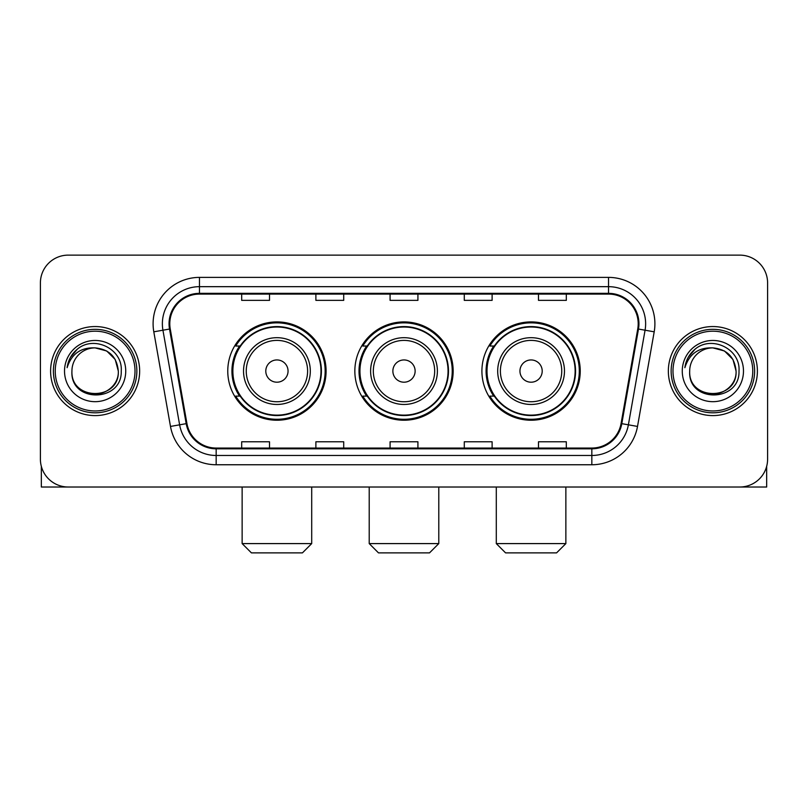 <?xml version="1.0" encoding="UTF-8"?>
<svg xmlns="http://www.w3.org/2000/svg" width="808" height="808" viewBox="0 0 808 808"><rect width="100%" height="100%" fill="white"/><g stroke="black" fill="none" stroke-linecap="round" stroke-linejoin="round"><path stroke-width="1.21" d="M481.911 371.074A49.157 49.157 0 0 0 531.078 420.231A49.157 49.157 0 0 0 580.235 371.074A49.157 49.157 0 0 0 531.078 321.907A49.157 49.157 0 0 0 481.911 371.074M354.843 371.074A49.157 49.157 0 0 0 404 420.231A49.157 49.157 0 0 0 453.157 371.074A49.157 49.157 0 0 0 404 321.907A49.157 49.157 0 0 0 354.843 371.074M227.765 371.074A49.157 49.157 0 0 0 276.922 420.231A49.157 49.157 0 0 0 326.089 371.074A49.157 49.157 0 0 0 276.922 321.907A49.157 49.157 0 0 0 227.765 371.074M239.552 396.112A44.985 44.985 0 0 1 239.552 346.026M366.63 396.112A44.985 44.985 0 0 1 366.63 346.026M493.708 396.112A44.985 44.985 0 0 1 493.708 346.026M40.4 282.951L40.4 459.186A27.826 27.826 0 0 0 68.225 487.012L739.775 487.012A27.826 27.826 0 0 0 767.6 459.186L767.6 282.951A27.826 27.826 0 0 0 739.775 255.126L68.225 255.126A27.826 27.826 0 0 0 40.4 282.951L40.4 459.186M50.601 371.074A44.521 44.521 0 0 0 95.122 415.595A44.521 44.521 0 0 0 139.653 371.074A44.521 44.521 0 0 0 95.122 326.553A44.521 44.521 0 0 0 50.601 371.074A44.521 44.521 0 0 0 95.122 415.595A44.521 44.521 0 0 0 139.653 371.074A44.521 44.521 0 0 0 95.122 326.553A44.521 44.521 0 0 0 50.601 371.074M668.347 371.074A44.521 44.521 0 0 0 712.878 415.595A44.521 44.521 0 0 0 757.399 371.074A44.521 44.521 0 0 0 712.878 326.553A44.521 44.521 0 0 0 668.347 371.074A44.521 44.521 0 0 0 712.878 415.595A44.521 44.521 0 0 0 757.399 371.074A44.521 44.521 0 0 0 712.878 326.553A44.521 44.521 0 0 0 668.347 371.074M169.791 323.766A29.684 29.684 0 0 1 199.475 294.082L608.525 294.082A29.684 29.684 0 0 1 637.754 328.917L621.069 423.533A29.684 29.684 0 0 1 591.84 448.056L216.16 448.056A29.684 29.684 0 0 1 186.931 423.533L170.246 328.917A29.684 29.684 0 0 1 169.791 323.766M169.054 323.766A30.421 30.421 0 0 0 169.518 329.048L186.194 423.665A30.421 30.421 0 0 0 216.16 448.804L591.84 448.804A30.421 30.421 0 0 0 621.807 423.665L638.482 329.048A30.421 30.421 0 0 0 608.525 293.344L199.475 293.344A30.421 30.421 0 0 0 169.054 323.766M153.803 331.815A46.379 46.379 0 0 1 199.475 277.386L608.525 277.386A46.379 46.379 0 0 1 654.197 331.815L637.512 426.432A46.379 46.379 0 0 1 591.84 464.751L216.16 464.751A46.379 46.379 0 0 1 170.488 426.432L153.803 331.815L162.933 330.209A37.097 37.097 0 0 1 199.475 286.668L608.525 286.668A37.097 37.097 0 0 1 645.067 330.209L628.382 424.816A37.097 37.097 0 0 1 591.84 455.48L216.16 455.48A37.097 37.097 0 0 1 179.618 424.816L162.933 330.209A37.097 37.097 0 0 1 162.378 323.766M739.775 255.126L68.225 255.126M68.225 487.012L739.775 487.012M767.6 459.186L767.6 282.951M621.807 423.665L628.382 424.816L645.067 330.209L654.197 331.815M390.082 294.082L390.082 300.364L417.918 300.364L417.918 294.082M315.888 294.082L315.888 300.364L343.713 300.364L343.713 294.082M241.683 294.082L241.683 300.364L269.508 300.364L269.508 294.082M464.287 294.082L464.287 300.364L492.112 300.364L492.112 294.082M538.492 294.082L538.492 300.364L566.317 300.364L566.317 294.082M417.918 448.056L417.918 441.774L390.082 441.774L390.082 448.056M343.713 448.056L343.713 441.774L315.888 441.774L315.888 448.056M269.508 448.056L269.508 441.774L241.683 441.774L241.683 448.056M492.112 448.056L492.112 441.774L464.287 441.774L464.287 448.056M566.317 448.056L566.317 441.774L538.492 441.774L538.492 448.056M41.329 466.317L41.329 487.012L148.924 487.012M135.007 371.074A39.885 39.885 0 0 0 95.122 331.189A39.885 39.885 0 0 0 55.237 371.074A39.885 39.885 0 0 0 95.122 410.959A39.885 39.885 0 0 0 135.007 371.074M136.865 371.074A41.743 41.743 0 0 0 95.122 329.331A41.743 41.743 0 0 0 53.389 371.074A41.743 41.743 0 0 0 95.122 412.807A41.743 41.743 0 0 0 136.865 371.074M71.932 371.074A23.19 23.19 0 0 1 95.122 347.884C109.211 349.258 116.938 356.984 118.311 371.074L115.211 359.479L106.717 350.985L95.122 347.884L106.717 350.985L115.211 359.479L118.311 371.074L115.211 359.479L106.717 350.985L95.122 347.884L106.717 350.985L115.211 359.479L118.311 371.074L115.211 359.479L106.717 350.985L95.122 347.884L106.717 350.985L115.211 359.479L118.311 371.074L115.211 359.479L106.717 350.985L95.122 347.884L106.717 350.985L115.211 359.479L118.311 371.074C119.736 400.99 70.518 400.99 71.932 371.074C69.872 403.253 122.331 402.536 121.24 371.074C122.968 348.985 94.021 334.946 77.346 349.167C71.528 354.035 68.124 360.206 67.115 367.701C71.498 353.884 80.83 347.278 95.122 347.884L106.717 350.985L115.211 359.479L118.311 371.074C119.736 400.99 70.518 400.99 71.932 371.074C70.518 400.99 119.736 400.99 118.311 371.074C119.736 400.99 70.518 400.99 71.932 371.074C70.518 400.99 119.736 400.99 118.311 371.074C119.736 400.99 70.518 400.99 71.932 371.074C70.518 400.99 119.736 400.99 118.311 371.074C119.736 400.99 70.518 400.99 71.932 371.074C70.518 400.99 119.736 400.99 118.311 371.074C119.736 400.99 70.518 400.99 71.932 371.074C70.518 400.99 119.736 400.99 118.311 371.074C119.736 400.99 70.518 400.99 71.932 371.074C70.518 400.99 119.736 400.99 118.311 371.074C119.241 389.072 96.102 401.031 81.982 390.173M64.519 371.074A30.613 30.613 0 0 0 95.122 401.677A30.613 30.613 0 0 0 125.735 371.074A30.613 30.613 0 0 0 95.122 340.461A30.613 30.613 0 0 0 64.519 371.074M77.336 349.177L70.498 357.308M70.074 358.096L70.69 356.974L70.074 358.096M302.434 552.874L251.419 552.874L242.137 543.592L311.706 543.592L302.434 552.874M288.052 371.074A11.13 11.13 0 0 0 276.922 359.944A11.13 11.13 0 0 0 265.792 371.074A11.13 11.13 0 0 0 276.922 382.204A11.13 11.13 0 0 0 288.052 371.074M310.312 371.074A33.391 33.391 0 0 0 276.922 337.683A33.391 33.391 0 0 0 243.531 371.074A33.391 33.391 0 0 0 276.922 404.465A33.391 33.391 0 0 0 310.312 371.074A33.391 33.391 0 0 1 276.922 404.465A33.391 33.391 0 0 1 243.531 371.074M320.988 371.074A44.056 44.056 0 0 0 276.922 327.018A44.056 44.056 0 0 0 232.866 371.074A44.056 44.056 0 0 0 276.922 415.13A44.056 44.056 0 0 0 320.988 371.074M325.159 371.074A48.238 48.238 0 0 1 235.704 396.112L240.178 396.112A44.47 44.47 0 0 0 306.353 404.424A44.47 44.47 0 0 0 306.353 337.724A44.47 44.47 0 0 0 240.178 346.026L235.704 346.026A48.238 48.238 0 0 1 325.159 371.074M429.513 552.874L378.487 552.874L369.216 543.592L438.784 543.592L429.513 552.874M415.13 371.074A11.13 11.13 0 0 0 404 359.944A11.13 11.13 0 0 0 392.87 371.074A11.13 11.13 0 0 0 404 382.204A11.13 11.13 0 0 0 415.13 371.074M437.391 371.074A33.391 33.391 0 0 0 404 337.683A33.391 33.391 0 0 0 370.609 371.074A33.391 33.391 0 0 0 404 404.465A33.391 33.391 0 0 0 437.391 371.074A33.391 33.391 0 0 1 404 404.465A33.391 33.391 0 0 1 370.609 371.074M448.056 371.074A44.056 44.056 0 0 0 404 327.018A44.056 44.056 0 0 0 359.944 371.074A44.056 44.056 0 0 0 404 415.13A44.056 44.056 0 0 0 448.056 371.074M452.238 371.074A48.238 48.238 0 0 1 362.782 396.112L367.246 396.112A44.47 44.47 0 0 0 433.421 404.424A44.47 44.47 0 0 0 433.421 337.724A44.47 44.47 0 0 0 367.246 346.026L362.782 346.026A48.238 48.238 0 0 1 452.238 371.074M556.581 552.874L505.566 552.874L496.294 543.592L565.863 543.592L556.581 552.874M542.208 371.074A11.13 11.13 0 0 0 531.078 359.944A11.13 11.13 0 0 0 519.948 371.074A11.13 11.13 0 0 0 531.078 382.204A11.13 11.13 0 0 0 542.208 371.074M564.469 371.074A33.391 33.391 0 0 0 531.078 337.683A33.391 33.391 0 0 0 497.688 371.074A33.391 33.391 0 0 0 531.078 404.465A33.391 33.391 0 0 0 564.469 371.074A33.391 33.391 0 0 1 531.078 404.465A33.391 33.391 0 0 1 497.688 371.074M575.134 371.074A44.056 44.056 0 0 0 531.078 327.018A44.056 44.056 0 0 0 487.012 371.074A44.056 44.056 0 0 0 531.078 415.13A44.056 44.056 0 0 0 575.134 371.074M579.306 371.074A48.238 48.238 0 0 1 489.85 396.112L494.324 396.112A44.47 44.47 0 0 0 560.5 404.424A44.47 44.47 0 0 0 560.5 337.724A44.47 44.47 0 0 0 494.324 346.026L489.85 346.026A48.238 48.238 0 0 1 579.306 371.074M766.671 466.317L766.671 487.012L659.075 487.012M752.763 371.074A39.885 39.885 0 0 0 712.878 331.189A39.885 39.885 0 0 0 672.993 371.074A39.885 39.885 0 0 0 712.878 410.959A39.885 39.885 0 0 0 752.763 371.074M754.611 371.074A41.743 41.743 0 0 0 712.878 329.331A41.743 41.743 0 0 0 671.135 371.074A41.743 41.743 0 0 0 712.878 412.807A41.743 41.743 0 0 0 754.611 371.074M736.068 371.074C734.684 356.984 726.958 349.258 712.878 347.884L724.473 350.985L732.957 359.479L736.068 371.074L732.957 359.479L724.473 350.985L712.878 347.884L724.473 350.985L732.957 359.479L736.068 371.074L732.957 359.479L724.473 350.985L712.878 347.884L724.473 350.985L732.957 359.479L736.068 371.074L732.957 359.479L724.473 350.985L712.878 347.884L724.473 350.985L732.957 359.479L736.068 371.074C737.482 400.99 688.264 400.99 689.689 371.074C687.618 403.253 740.077 402.536 738.997 371.074C740.714 348.985 711.777 334.946 695.092 349.167C689.275 354.035 685.871 360.206 684.871 367.701C689.244 353.884 698.577 347.278 712.878 347.884L724.473 350.985L732.957 359.479L736.068 371.074C737.482 400.99 688.264 400.99 689.689 371.074C688.264 400.99 737.482 400.99 736.068 371.074C737.482 400.99 688.264 400.99 689.689 371.074C688.264 400.99 737.482 400.99 736.068 371.074C737.482 400.99 688.264 400.99 689.689 371.074C688.264 400.99 737.482 400.99 736.068 371.074C737.482 400.99 688.264 400.99 689.689 371.074C688.264 400.99 737.482 400.99 736.068 371.074C737.482 400.99 688.264 400.99 689.689 371.074C688.264 400.99 737.482 400.99 736.068 371.074C737.482 400.99 688.264 400.99 689.689 371.074A23.19 23.19 0 0 1 712.878 347.884L724.473 350.985L732.957 359.479L736.068 371.074C736.997 389.072 713.848 401.031 699.728 390.173M682.265 371.074A30.613 30.613 0 0 0 712.878 401.677A30.613 30.613 0 0 0 743.481 371.074A30.613 30.613 0 0 0 712.878 340.461A30.613 30.613 0 0 0 682.265 371.074M695.082 349.177L688.244 357.308M687.83 358.096L688.436 356.974L687.83 358.096M608.525 277.386L608.525 293.344M162.933 330.209L169.518 329.048M216.16 464.751L216.16 448.804M591.84 448.804L591.84 464.751M170.488 426.432L186.194 423.665M638.482 329.048L645.067 330.209M199.475 277.386L199.475 293.344M628.382 424.816L637.512 426.432M307.606 371.074A30.674 30.674 0 0 0 276.922 340.4A30.674 30.674 0 0 0 246.248 371.074A30.674 30.674 0 0 0 276.922 401.748A30.674 30.674 0 0 0 307.606 371.074M434.674 371.074A30.674 30.674 0 0 0 404 340.4A30.674 30.674 0 0 0 373.326 371.074A30.674 30.674 0 0 0 404 401.748A30.674 30.674 0 0 0 434.674 371.074M561.752 371.074A30.674 30.674 0 0 0 531.078 340.4A30.674 30.674 0 0 0 500.394 371.074A30.674 30.674 0 0 0 531.078 401.748A30.674 30.674 0 0 0 561.752 371.074M311.706 487.012L311.706 543.592M242.137 487.012L242.137 543.592M438.784 487.012L438.784 543.592M369.216 487.012L369.216 543.592M565.863 487.012L565.863 543.592M496.294 487.012L496.294 543.592"/></g></svg>
